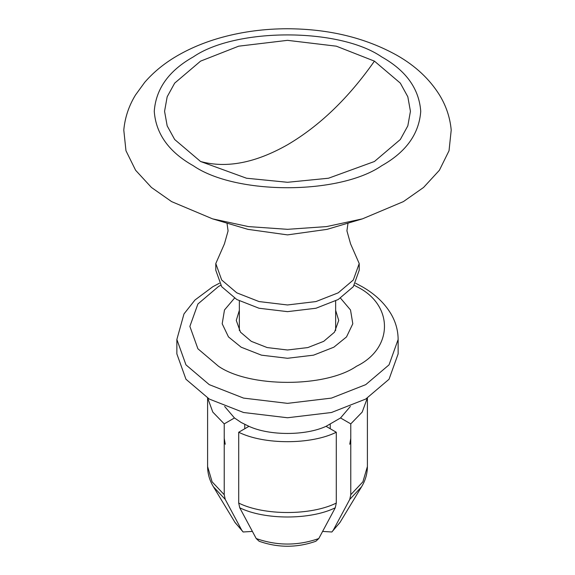 <?xml version="1.0" encoding="UTF-8"?>
<svg xmlns="http://www.w3.org/2000/svg" width="575" height="575" viewBox="0 0 575 575"><rect width="100%" height="100%" fill="white"/><g stroke="black" fill="none" stroke-linecap="round" stroke-linejoin="round"><path stroke-width="0.86" d="M193.279 165.715C168.913 152.016 155.904 133.889 154.258 111.32C155.904 88.751 168.913 70.617 193.279 56.918C235.685 27.578 339.315 27.578 381.721 56.918C406.087 70.617 419.096 88.751 420.742 111.32C419.096 133.889 406.087 152.016 381.721 165.715C339.315 195.062 235.685 195.062 193.279 165.715M374.426 61.13L400.322 83.131L407.826 96.772L410.435 111.32L407.826 125.86L400.322 139.509L374.426 161.503L328.483 178.228L287.5 182.289L246.517 178.228L200.574 161.503L174.678 139.509L167.174 125.86L164.565 111.32L167.174 96.772L174.678 83.131L200.574 61.13L238.675 46.18L287.5 40.343L336.325 46.18L374.426 61.13C348.572 98.03 319.599 125.911 287.5 144.778C255.401 162.977 226.428 168.547 200.574 161.503M348.004 223.143L346.919 230.819L350.577 243.872L359.21 263.558L359.21 270.243L353.309 286.688L338.208 299.518L315.984 308.243L287.5 311.643L259.016 308.243L236.792 299.518L221.691 286.688L215.79 270.243L215.79 263.558L224.437 243.857L228.081 230.906L226.996 223.143M171.602 201.609L151.426 187.45L135.599 170.25L125.968 150.736L123.79 130.108C124.926 117.623 128.822 105.937 135.477 95.033L144.713 82.326C154.107 71.494 165.643 62.251 179.343 54.589C192.352 47.294 206.705 41.508 222.417 37.224C243.11 31.618 264.723 28.793 287.241 28.75C328.886 28.901 365.499 37.785 397.088 55.401C415.366 65.809 429.511 79.019 439.523 95.033C446.178 105.937 450.074 117.623 451.21 130.108L449.032 150.736L439.401 170.25L423.574 187.45L403.398 201.609L362.437 218.859L326.586 226.593L287.5 229.324L248.414 226.593L212.563 218.859L171.602 201.609M359.21 263.558L353.309 280.003L338.208 292.84L315.984 301.559L287.5 304.966L259.016 301.559L236.792 292.84L221.691 280.003L215.79 263.558M244.77 428.742L244.77 424.415M252.382 531.422L243.124 531.983L241.73 530.186L225.249 499.416L224.221 494.708L224.221 423.876L234.463 417.96L241.141 422.474L248.953 426.327L238.711 432.242C263.961 444.834 311.039 444.834 336.289 432.242L336.289 503.067L335.268 507.783L318.787 538.545C297.929 545.891 277.071 545.891 256.213 538.545L239.732 507.783L238.711 503.067L238.711 432.242M322.618 531.422L331.868 531.99L333.27 530.186L349.751 499.416L350.779 494.708L350.779 423.876L340.537 417.96L350.369 406.446M350.779 438.366L349.751 444.267M349.751 499.416L361.567 486.788L339.832 522.689L333.27 530.186M224.221 423.876L212.8 412.088L207.704 398.13M318.787 538.545L315.855 541.262C296.952 547.896 278.048 547.896 259.145 541.262L256.213 538.545M340.493 298.137L350.52 309.982L352.806 323.775L346.517 336.914L333.859 347.192L313.54 355.163L287.5 358.283L261.46 355.163L241.141 347.192L228.483 336.914L222.194 323.775L224.48 309.982L234.507 298.137M239.351 310.335L236.275 320.426L240.494 332.17L251.282 341.334L267.159 347.566L287.5 349.995L307.841 347.566L323.718 341.334L334.506 332.17L338.725 320.426L335.649 310.335M176.863 339.48L185.962 364.852L209.264 384.646L243.556 398.101L287.5 403.355L331.444 398.101L365.736 384.646L389.038 364.852L398.137 339.48L398.137 353.884L389.038 379.256L365.736 399.05L331.444 412.505L287.5 417.759L243.556 412.505L209.264 399.05L185.962 379.256L176.863 353.884L176.863 339.48L183.978 313.928L194.982 299.999L212.829 286.709L219.406 283.223M241.73 530.186L235.161 522.682L213.426 486.781C209.58 480.434 207.64 473.678 207.597 466.526L207.597 398.065M225.249 444.267L224.221 438.366M336.289 432.242L326.047 426.327L340.537 417.96M367.296 398.13L362.2 412.088L350.779 423.876M248.953 426.327C269.402 435.828 305.598 435.828 326.047 426.327M224.631 406.446L234.463 417.96M330.23 424.415L330.23 428.742M354.308 285.286L356.536 286.53C393.774 304.463 393.774 348.306 356.536 366.239C325.464 387.744 249.536 387.744 218.464 366.239L197.901 348.773L189.872 326.384L197.901 303.995L218.464 286.53L220.692 285.286M362.437 218.859L327.046 229.36L287.5 234.888L247.954 229.36L212.563 218.859M361.567 486.788C365.42 480.434 367.36 473.678 367.403 466.526L362.897 481.814L350.779 494.708M224.221 494.708L212.103 481.814L207.597 466.533M336.289 503.067C311.039 515.667 263.961 515.667 238.711 503.067M335.268 507.783C310.493 520.066 264.507 520.066 239.732 507.783M225.249 499.416L213.433 486.788M326.428 426.168L326.428 426.549M248.572 426.549L248.572 426.168M335.649 300.926L335.649 330.517M239.351 330.517L239.351 300.926M331.868 531.99L340.055 522.323M243.132 531.99L234.945 522.316M367.403 466.533L367.403 398.065M355.594 283.223L362.336 286.81C374.936 294.005 384.495 303.039 391.022 313.928C395.693 321.935 398.073 330.46 398.137 339.48"/></g></svg>
